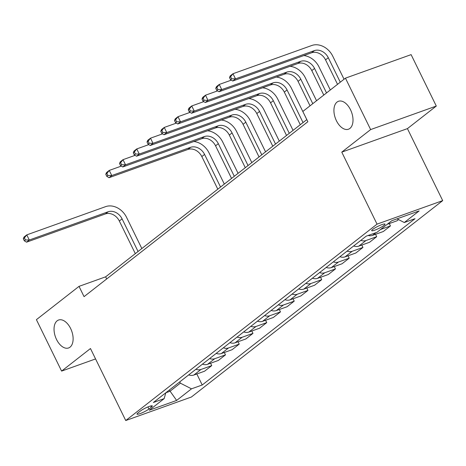 <?xml version="1.0" encoding="UTF-8"?>
<svg xmlns="http://www.w3.org/2000/svg" width="466" height="466" viewBox="0 0 466 466"><rect width="100%" height="100%" fill="white"/><g stroke="black" fill="none" stroke-linecap="round" stroke-linejoin="round"><path stroke-width="0.7" d="M336.429 120.752A14.836 8.638 70.3 0 1 338.467 101.285A14.836 8.638 70.3 0 1 350.508 109.749A14.836 8.638 70.3 0 1 348.469 129.216A14.836 8.638 70.3 0 1 336.429 120.752M56.537 339.493A14.836 8.638 70.3 0 1 58.576 320.026A14.836 8.638 70.3 0 1 70.616 328.489A14.836 8.638 70.3 0 1 68.578 347.962A14.836 8.638 70.3 0 1 56.537 339.493M372.678 229.423A7.421 1.142 153.9 0 0 371.693 230.653A7.421 1.142 153.9 0 0 376.773 229.377A7.421 1.142 153.9 0 0 384.036 225.358A7.421 1.142 153.9 0 0 385.021 224.129A7.421 1.142 153.9 0 0 379.941 225.404A7.421 1.142 153.9 0 0 372.678 229.423M436.298 106.062L370.639 129.577L341.77 152.137L407.43 128.622L436.298 106.062L411.105 54.633L345.446 78.148L302.824 111.456L307.863 121.737L84.061 296.644L79.022 286.363L36.406 319.664L61.599 371.093L95.565 358.931M407.43 128.622L442.7 200.619L191.404 397.015L125.744 420.53L377.041 224.134L442.7 200.619M148.945 409.008L151.368 407.115A7.188 1.107 153.9 0 0 152.318 405.927A7.188 1.107 153.9 0 0 147.402 407.162A7.188 1.107 153.9 0 0 140.365 411.059L137.948 412.946A7.188 1.107 153.9 0 0 136.992 414.14A7.188 1.107 153.9 0 0 141.909 412.899A7.188 1.107 153.9 0 0 148.945 409.008L147.938 406.94M191.485 388.836L176.637 400.44L149.306 410.226L164.154 398.628L165.82 392.78L169.904 391.318L180.354 383.151L191.485 388.836L202.221 384.992L415.025 218.682L404.29 222.527L397.055 218.828M404.29 222.527L419.138 210.923L391.807 220.709L376.959 232.313L366.224 236.157L153.419 402.473L164.154 398.628M370.639 129.577L345.446 78.148M341.77 152.137L377.041 224.134M125.744 420.53L90.474 348.533L61.599 371.093M306.82 119.605L105.642 276.827L79.022 286.363M169.292 390.065L176.637 400.44M179.742 381.899L180.354 383.151M106.691 278.965L105.642 276.827M202.221 384.992L196.821 373.977M188.707 374.891A9.273 7.404 52 0 0 193.85 375.043L204.586 371.198L211.733 365.612L210.568 363.235M398.564 219.603L397.044 220.785L387.199 224.309M380.6 229.47L390.444 225.94L389.285 223.564M390.444 225.94L383.297 231.526L372.561 235.371A9.273 7.404 52 0 1 368.163 235.464M360.818 240.38A9.273 7.404 52 0 0 365.961 240.532L376.697 236.687L375.538 234.311M376.697 236.687L369.55 242.273L358.814 246.118A9.273 7.404 52 0 1 353.671 245.966M347.071 251.127A9.273 7.404 52 0 0 352.214 251.273L362.95 247.429L361.785 245.052M362.95 247.429L355.803 253.015L345.067 256.859A9.273 7.404 52 0 1 339.924 256.714M333.324 261.869A9.273 7.404 52 0 0 338.467 262.02L349.203 258.176L348.038 255.793M349.203 258.176L342.056 263.762L331.32 267.606A9.273 7.404 52 0 1 326.177 267.455M319.577 272.61A9.273 7.404 52 0 0 324.72 272.761L335.456 268.917L334.291 266.54M335.456 268.917L328.309 274.503L317.573 278.348A9.273 7.404 52 0 1 312.43 278.202M305.83 283.357A9.273 7.404 52 0 0 310.973 283.503L321.709 279.658L320.544 277.282M321.709 279.658L314.562 285.244L303.826 289.095A9.273 7.404 52 0 1 298.683 288.943M292.083 294.098A9.273 7.404 52 0 0 297.226 294.25L307.962 290.405L306.797 288.029M307.962 290.405L300.815 295.992L290.079 299.836A9.273 7.404 52 0 1 284.936 299.685M278.336 304.846A9.273 7.404 52 0 0 283.479 304.991L294.215 301.147L293.05 298.77M294.215 301.147L287.068 306.733L276.332 310.577A9.273 7.404 52 0 1 271.189 310.432M264.589 315.587A9.273 7.404 52 0 0 269.732 315.738L280.468 311.894L279.303 309.517M280.468 311.894L273.321 317.48L262.585 321.324A9.273 7.404 52 0 1 257.442 321.173M250.842 326.328A9.273 7.404 52 0 0 255.985 326.48L266.721 322.635L265.556 320.258M266.721 322.635L259.574 328.221L248.838 332.066A9.273 7.404 52 0 1 243.695 331.92M237.095 337.075A9.273 7.404 52 0 0 242.238 337.221L252.974 333.376L251.809 331M252.974 333.376L245.827 338.963L235.091 342.813A9.273 7.404 52 0 1 229.948 342.661M223.348 347.817A9.273 7.404 52 0 0 228.491 347.968L239.227 344.124L238.062 341.747M239.227 344.124L232.08 349.71L221.344 353.554A9.273 7.404 52 0 1 216.201 353.403M209.601 358.564A9.273 7.404 52 0 0 214.744 358.709L225.48 354.865L224.315 352.488M225.48 354.865L218.333 360.451L207.597 364.296A9.273 7.404 52 0 1 202.454 364.15M195.854 369.305A9.273 7.404 52 0 0 200.997 369.456L211.733 365.612M23.3 238.749L24.308 240.805L25.409 239.943L24.401 237.887L23.3 238.749L24.028 237.025L26.778 234.876L105.66 206.624A17.388 13.881 -128 0 1 126.525 217.284L141.839 248.541M135.315 253.638L119.337 221.024A11.592 9.256 52 0 0 105.427 213.917L26.545 242.169L29.294 240.019L25.409 239.943M138.064 251.489L122.086 218.874A11.592 9.256 52 0 0 108.176 211.768L29.294 240.019L26.778 234.876L24.401 237.887M24.308 240.805L26.545 242.169M193.827 141.513A17.388 13.881 -128 0 1 209.007 152.825L224.321 184.082M217.797 189.179L201.819 156.564A11.592 9.256 52 0 0 187.909 149.452L109.027 177.703L111.776 175.554L107.891 175.484L106.883 173.428L105.782 174.284L106.79 176.34L107.891 175.484M220.546 187.029L204.568 154.415A11.592 9.256 52 0 0 190.658 147.308L111.776 175.554L109.26 170.41L121.341 166.088M105.782 174.284L106.51 172.56L109.26 170.41L106.883 173.428M106.79 176.34L109.027 177.703M207.574 130.771A17.388 13.881 -128 0 1 222.754 142.083L238.068 173.335M231.544 178.431L215.566 145.817A11.592 9.256 52 0 0 201.656 138.711L122.774 166.962L125.523 164.813L121.638 164.737L120.63 162.681L119.529 163.543L120.537 165.599L121.638 164.737M234.293 176.282L218.315 143.668A11.592 9.256 52 0 0 204.405 136.561L125.523 164.813L123.007 159.669L135.088 155.341M119.529 163.543L120.257 161.819L123.007 159.669L120.63 162.681M120.537 165.599L122.774 166.962M221.321 120.03A17.388 13.881 -128 0 1 236.501 131.336L251.815 162.593M245.291 167.69L229.313 135.076A11.592 9.256 52 0 0 215.403 127.969L136.521 156.215L139.27 154.065L135.385 153.996L134.377 151.939L133.276 152.796L134.284 154.858L135.385 153.996M248.04 165.541L232.062 132.927A11.592 9.256 52 0 0 218.152 125.82L139.27 154.065L136.754 148.928L148.835 144.6M133.276 152.796L134.004 151.071L136.754 148.928L134.377 151.939M134.284 154.858L136.521 156.215M235.068 109.283A17.388 13.881 -128 0 1 250.248 120.595L265.562 151.846M259.038 156.943L243.06 124.329A11.592 9.256 52 0 0 229.15 117.222L150.268 145.474L153.017 143.324L149.132 143.254L148.124 141.192L147.023 142.054L148.031 144.111L149.132 143.254M261.787 154.794L245.809 122.185A11.592 9.256 52 0 0 231.899 115.073L153.017 143.324L150.501 138.181L162.582 133.853M147.023 142.054L147.751 140.33L150.501 138.181L148.124 141.192M148.031 144.111L150.268 145.474M248.815 98.542A17.388 13.881 -128 0 1 263.995 109.848L279.309 141.105M272.785 146.202L256.807 113.588A11.592 9.256 52 0 0 242.897 106.481L164.015 134.726L166.764 132.583L162.879 132.507L161.871 130.451L160.77 131.313L161.778 133.369L162.879 132.507M275.534 144.052L259.556 111.438A11.592 9.256 52 0 0 245.646 104.332L166.764 132.583L164.248 127.439L176.329 123.111M160.77 131.313L161.498 129.589L164.248 127.439L161.871 130.451M161.778 133.369L164.015 134.726M262.562 87.794A17.388 13.881 -128 0 1 277.742 99.107L293.056 130.364M286.532 135.455L270.56 102.846A11.592 9.256 52 0 0 256.644 95.734L177.762 123.985L180.511 121.836L176.626 121.766L175.618 119.71L174.517 120.566L175.525 122.622L176.626 121.766M289.281 133.311L273.309 100.697A11.592 9.256 52 0 0 259.393 93.584L180.511 121.836L177.995 116.692L190.076 112.37M174.517 120.566L175.245 118.842L177.995 116.692L175.618 119.71M175.525 122.622L177.762 123.985M276.309 77.053A17.388 13.881 -128 0 1 291.489 88.365L306.803 119.616M300.279 124.713L284.307 92.099A11.592 9.256 52 0 0 270.391 84.993L191.509 113.244L194.258 111.094L190.373 111.019L189.365 108.962L188.264 109.825L189.272 111.881L190.373 111.019M303.028 122.564L287.056 89.95A11.592 9.256 52 0 0 273.14 82.843L194.258 111.094L191.742 105.951L203.823 101.623M188.264 109.825L188.992 108.1L191.742 105.951L189.365 108.962M189.272 111.881L191.509 113.244M290.056 66.312A17.388 13.881 -128 0 1 305.236 77.618L316.554 100.726M310.036 105.823L298.054 81.358A11.592 9.256 52 0 0 284.138 74.251L205.256 102.497L208.005 100.347L204.12 100.277L203.112 98.221L202.011 99.077L203.019 101.139L204.12 100.277M312.785 103.673L300.803 79.208A11.592 9.256 52 0 0 286.887 72.102L208.005 100.347L205.489 95.21L217.57 90.882M202.011 99.077L202.739 97.353L205.489 95.21L203.112 98.221M203.019 101.139L205.256 102.497M303.803 55.565A17.388 13.881 -128 0 1 318.983 66.877L330.301 89.979M323.783 95.076L311.801 70.611A11.592 9.256 52 0 0 297.885 63.504L219.003 91.755L221.752 89.606L217.867 89.536L216.859 87.474L215.758 88.336L216.766 90.392L217.867 89.536M326.532 92.926L314.55 68.461A11.592 9.256 52 0 0 300.634 61.355L221.752 89.606L219.236 84.463L231.317 80.135M215.758 88.336L216.486 86.612L219.236 84.463L216.859 87.474M216.766 90.392L219.003 91.755M229.505 77.595L230.513 79.651L231.614 78.789L230.606 76.733L229.505 77.595L230.233 75.871L232.983 73.721L311.865 45.47A17.388 13.881 -128 0 1 332.73 56.13L344.048 79.237M337.53 84.334L325.548 59.869A11.592 9.256 52 0 0 311.632 52.763L232.75 81.008L235.499 78.865L231.614 78.789M340.279 82.185L328.297 57.72A11.592 9.256 52 0 0 314.381 50.613L235.499 78.865L232.983 73.721L230.606 76.733M230.513 79.651L232.75 81.008M200.997 369.456L193.85 375.043M214.744 358.709L207.597 364.296M228.491 347.968L221.344 353.554M242.238 337.221L235.091 342.813M255.985 326.48L248.838 332.066M269.732 315.738L262.585 321.324M283.479 304.991L276.332 310.577M297.226 294.25L290.079 299.836M310.973 283.503L303.826 289.095M324.72 272.761L317.573 278.348M338.467 262.02L331.32 267.606M352.214 251.273L345.067 256.859M365.961 240.532L358.814 246.118M376.068 232.633L372.561 235.371M150.792 405.944L151.368 407.115M119.337 221.024L122.086 218.874M105.427 213.917L108.176 211.768M201.819 156.564L204.568 154.415M187.909 149.452L190.658 147.308M215.566 145.817L218.315 143.668M201.656 138.711L204.405 136.561M229.313 135.076L232.062 132.927M215.403 127.969L218.152 125.82M243.06 124.329L245.809 122.185M229.15 117.222L231.899 115.073M256.807 113.588L259.556 111.438M242.897 106.481L245.646 104.332M270.56 102.846L273.309 100.697M256.644 95.734L259.393 93.584M284.307 92.099L287.056 89.95M270.391 84.993L273.14 82.843M298.054 81.358L300.803 79.208M284.138 74.251L286.887 72.102M311.801 70.611L314.55 68.461M297.885 63.504L300.634 61.355M325.548 59.869L328.297 57.72M311.632 52.763L314.381 50.613"/></g></svg>
